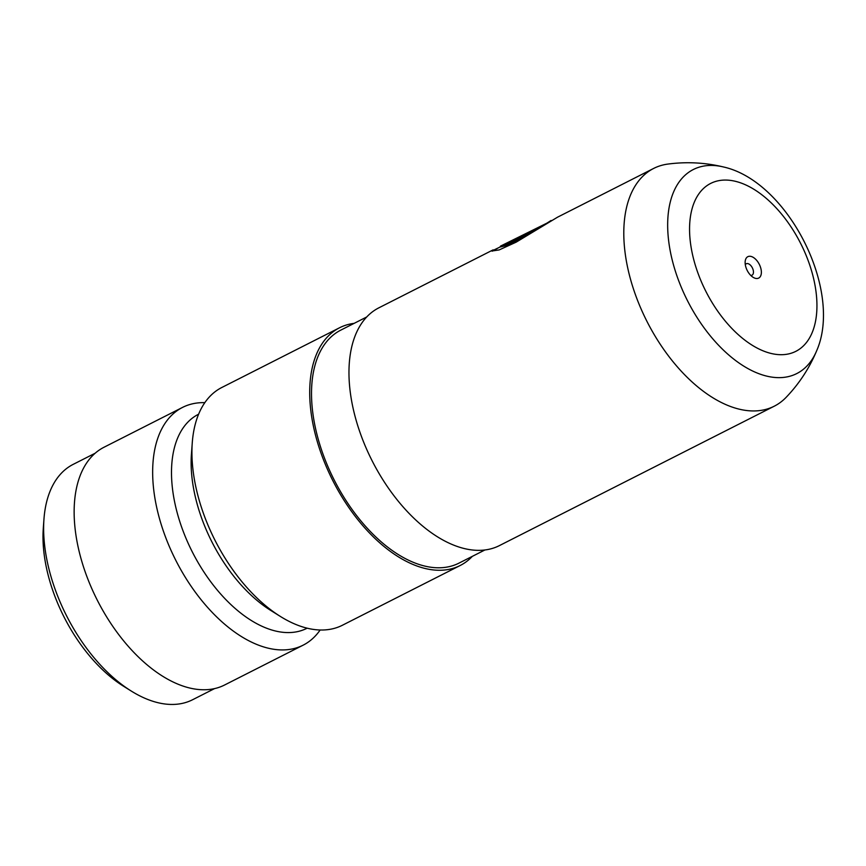 <?xml version="1.0" encoding="UTF-8"?>
<svg xmlns="http://www.w3.org/2000/svg" width="866" height="866" viewBox="0 0 866 866"><rect width="100%" height="100%" fill="white"/><g stroke="black" fill="none" stroke-linecap="round" stroke-linejoin="round"><path stroke-width="1.3" d="M757.999 278.354A11.994 6.766 63.1 0 0 759.839 265.494A11.994 6.766 63.1 0 0 748.505 256.423A11.994 6.766 63.1 0 0 745.161 261.662A11.994 6.766 63.1 0 0 753.084 277.293A11.994 6.766 63.1 0 0 757.999 278.354M750.746 275.399A6.398 3.605 63.1 0 0 751.656 275.323A6.398 3.605 63.1 0 0 752.024 275.182A6.398 3.605 63.1 0 0 752.5 268.157A6.398 3.605 63.1 0 0 746.6 263.621A6.398 3.605 63.1 0 0 746.232 263.773A6.398 3.605 63.1 0 0 745.301 264.671M723.456 166.965C705.097 162.559 686.554 161.606 667.816 164.085A133.299 75.201 63.1 0 0 661.256 165.449A133.299 75.201 63.1 0 0 653.689 168.415A133.299 75.201 63.1 0 0 643.763 314.856A133.299 75.201 63.1 0 0 766.713 409.153A133.299 75.201 63.1 0 0 774.291 406.176A133.299 75.201 63.1 0 0 786.133 397.342C799.21 383.681 809.385 368.158 816.67 350.741A114.388 64.539 -116.9 0 1 790.312 376.104A114.388 64.539 -116.9 0 1 682.267 289.58A114.388 64.539 -116.9 0 1 699.815 166.976A114.388 64.539 -116.9 0 1 723.456 166.965C787.865 181.232 843.213 290.348 816.67 350.741M551.328 220.949L500.451 246.15L500.212 247.016L504.694 245.933L515.952 240.91L546.37 223.547M551.079 220.473C524.969 237.609 484.386 253.76 505.712 244.353M497.636 248.174L491.877 251.021L499.184 249.917L516.168 242.155L557.498 217.214L653.689 168.415M774.291 406.176L499.455 545.58A133.299 75.201 -116.9 0 1 491.888 548.557A133.299 75.201 -116.9 0 1 368.938 454.271A133.299 75.201 -116.9 0 1 378.853 307.831L493.155 249.852M484.906 549.975L458.991 563.117A130.636 73.697 -116.9 0 1 451.576 566.028A130.636 73.697 -116.9 0 1 331.083 473.626A130.636 73.697 -116.9 0 1 340.803 330.119L366.719 316.978M472.338 556.351A133.299 75.201 -116.9 0 1 460.192 565.498A133.299 75.201 -116.9 0 1 452.626 568.475A133.299 75.201 -116.9 0 1 329.675 474.178A133.299 75.201 -116.9 0 1 339.602 327.738A133.299 75.201 -116.9 0 1 347.169 324.772A133.299 75.201 -116.9 0 1 354.151 323.354M460.192 565.498L342.416 625.241A133.299 75.201 -116.9 0 1 334.839 628.218A133.299 75.201 -116.9 0 1 280.313 616.408A133.299 75.201 -116.9 0 1 192.263 442.807A133.299 75.201 -116.9 0 1 221.815 387.492L339.602 327.738M280.313 616.408L270.679 610.389A119.963 67.678 -116.9 0 1 191.429 454.141L192.263 442.807M307.149 628.186L306.932 628.294A119.963 67.678 -116.9 0 1 300.123 630.968A119.963 67.678 -116.9 0 1 189.47 546.11A119.963 67.678 -116.9 0 1 198.401 414.316L198.606 414.208M320.139 629.993A133.299 75.201 -116.9 0 1 303.154 645.159A133.299 75.201 -116.9 0 1 295.577 648.136A133.299 75.201 -116.9 0 1 172.626 553.839A133.299 75.201 -116.9 0 1 182.553 407.399A133.299 75.201 -116.9 0 1 190.119 404.433A133.299 75.201 -116.9 0 1 204.82 402.647M303.154 645.159L224.63 684.984A133.299 75.201 -116.9 0 1 217.063 687.961A133.299 75.201 -116.9 0 1 94.113 593.675A133.299 75.201 -116.9 0 1 104.028 447.235L182.553 407.399M95.173 453.221L73.22 464.349A131.968 74.454 63.1 0 0 43.96 519.124A131.968 74.454 63.1 0 0 131.145 690.981A131.968 74.454 63.1 0 0 185.118 702.672A131.968 74.454 63.1 0 0 192.62 699.728L214.562 688.6M131.145 690.981L123.427 686.164A121.305 68.436 -116.9 0 1 43.3 528.195L43.96 519.124M500.147 246.897L492.169 251.205M716.009 181.33A94.145 53.107 63.1 0 0 701.579 282.229A94.145 53.107 63.1 0 0 790.485 353.436A94.145 53.107 63.1 0 0 804.925 252.536A94.145 53.107 63.1 0 0 716.009 181.33"/></g></svg>
